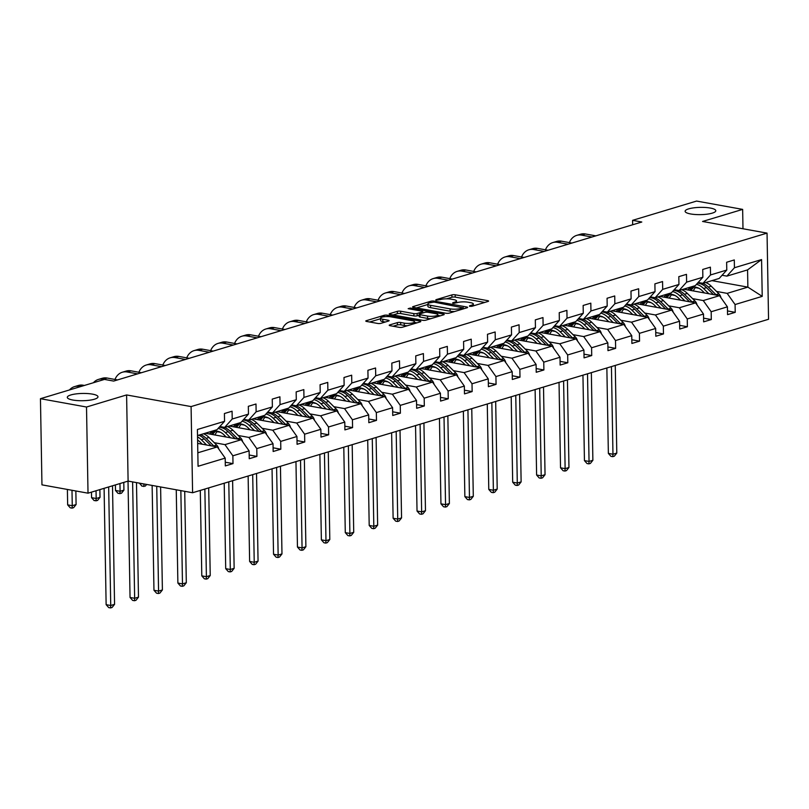<?xml version="1.0" encoding="UTF-8"?>
<svg xmlns="http://www.w3.org/2000/svg" width="809" height="809" viewBox="0 0 809 809"><rect width="100%" height="100%" fill="white"/><g stroke="black" fill="none" stroke-linecap="round" stroke-linejoin="round"><path stroke-width="1.21" d="M92.459 394.125A15.341 3.63 -1 0 0 76.107 393.902A15.341 3.63 -1 0 0 67.299 397.35A15.341 3.63 -1 0 0 72.83 400.04A15.341 3.63 -1 0 0 89.182 400.263A15.341 3.63 -1 0 0 97.98 396.814A15.341 3.63 -1 0 0 92.459 394.125M710.272 208.044A15.341 3.63 -1 0 0 693.92 207.822A15.341 3.63 -1 0 0 685.122 211.27A15.341 3.63 -1 0 0 690.643 213.96A15.341 3.63 -1 0 0 706.995 214.183A15.341 3.63 -1 0 0 715.793 210.734A15.341 3.63 -1 0 0 710.272 208.044M469.746 306.348L472.062 306.257L488.049 301.444A2.356 0.556 -1 0 0 488.596 301.079A2.356 0.556 -1 0 0 487.746 300.665L455.194 294.779A2.356 0.556 -1 0 0 451.887 294.911L435.899 299.724L436.112 300.27L440.5 299.563A7.534 1.78 -1 0 1 451.098 299.158L453.809 299.643A7.534 1.78 -1 0 1 456.529 300.968A7.534 1.78 -1 0 1 454.779 302.141L452.716 302.768L452.929 303.314L457.318 302.596A7.534 1.78 -1 0 1 467.915 302.192L470.626 302.687A7.534 1.78 -1 0 1 473.346 304.002A7.534 1.78 -1 0 1 471.607 305.175L469.533 305.802L469.746 306.348M389.756 324.905A2.356 0.556 -1 0 0 389.21 325.279A2.356 0.556 -1 0 0 390.059 325.683L399.191 327.342A2.356 0.556 -1 0 0 402.508 327.21L420.265 321.861A2.356 0.556 -1 0 0 420.811 321.497A2.356 0.556 -1 0 0 419.962 321.082L387.41 315.207A2.356 0.556 -1 0 0 384.093 315.328L366.335 320.677A2.356 0.556 -1 0 0 365.789 321.042A2.356 0.556 -1 0 0 366.639 321.456L377.672 323.448A2.356 0.556 -1 0 0 380.988 323.327L388.583 321.031A2.356 0.556 -1 0 0 389.129 320.667A2.356 0.556 -1 0 0 388.28 320.253L382.809 319.262A6.29 1.487 -1 0 1 380.543 318.159A6.29 1.487 -1 0 1 384.154 316.744A6.29 1.487 -1 0 1 390.858 316.845L412.287 320.708A6.29 1.487 -1 0 1 414.562 321.81A6.29 1.487 -1 0 1 410.952 323.226A6.29 1.487 -1 0 1 404.237 323.135L400.667 322.488A2.356 0.556 -1 0 0 397.35 322.619L389.756 324.905L389.766 325.623M126.598 394.944L86.512 407.018L40.45 398.695L41.957 484.854L88.019 493.177L128.105 481.092L192.593 492.742L191.086 406.583L126.598 394.944L128.105 481.092M742.986 228.765L742.652 209.389L702.566 221.464L767.043 233.113L191.086 406.583M742.652 209.389L696.589 201.067L632.587 220.341L632.658 224.76M40.45 398.695L104.452 379.411L113.665 381.079L641.8 222.01L632.587 220.341M445.992 313.245A2.356 0.556 -1 0 0 449.308 313.113L467.056 307.764A2.356 0.556 -1 0 0 467.602 307.4A2.356 0.556 -1 0 0 466.753 306.985L434.2 301.11A2.356 0.556 -1 0 0 430.894 301.231L413.136 306.581A2.356 0.556 -1 0 0 412.59 306.945A2.356 0.556 -1 0 0 413.439 307.359L445.992 313.245M443.666 314.812L425.908 320.162A2.356 0.556 -1 0 1 422.591 320.293L390.039 314.408A2.356 0.556 -1 0 1 389.19 313.993A2.356 0.556 -1 0 1 389.736 313.629L397.33 311.344A2.356 0.556 -1 0 1 400.647 311.212L413.854 313.599A2.356 0.556 -1 0 0 417.161 313.467L422.207 311.95A2.356 0.556 -1 0 0 422.753 311.586A2.356 0.556 -1 0 0 421.904 311.172L408.161 308.694L410.264 308.057L443.362 314.034A2.356 0.556 -1 0 1 444.202 314.448A2.356 0.556 -1 0 1 443.666 314.812M86.512 407.018L88.019 493.177M225.266 462.212L232.992 463.608L225.327 465.913L225.195 458.116L198.063 466.287L197.416 429.498L224.548 421.317L216.984 429.7L197.527 435.566M192.593 492.742L768.55 319.272L767.043 233.113M232.213 419.011L248.464 414.117L240.9 422.5L224.649 427.395L232.213 419.011L232.082 411.215L224.417 413.52L224.548 421.317M248.464 414.117L248.333 406.32L255.998 404.004L256.129 411.811L272.38 406.917L272.249 399.11L279.914 396.804L280.045 404.601L296.296 399.707L296.165 391.91L303.83 389.604L303.962 397.401L320.212 392.507L320.081 384.71L327.746 382.394L327.878 390.201L344.128 385.306L343.997 377.5L351.662 375.194L351.794 383.001L368.044 378.106L367.903 370.3L375.568 367.994L375.71 375.791L391.961 370.896L391.819 363.099L399.484 360.794L399.626 368.591L415.877 363.696L415.735 355.899L423.4 353.584L423.542 361.39L439.793 356.496L439.651 348.689L447.316 346.383L447.458 354.18L463.709 349.286L463.567 341.489L471.232 339.183L471.374 346.98L487.625 342.086L487.483 334.289L495.148 331.973L495.29 339.78L511.541 334.886L511.399 327.079L519.065 324.773L519.206 332.57L535.447 327.675L535.315 319.879L542.981 317.573L543.112 325.37L559.363 320.475L559.231 312.678L566.897 310.363L567.028 318.17L583.279 313.275L583.147 305.468L590.813 303.163L590.944 310.969L607.195 306.075L607.063 298.268L614.729 295.963L614.86 303.759L631.111 298.865L630.98 291.068L638.645 288.762L638.776 296.559L655.027 291.665L654.896 283.868L662.561 281.552L662.692 289.359L678.943 284.465L678.812 276.658L686.477 274.352L686.608 282.149L702.859 277.254L702.728 269.458L710.393 267.152L710.524 274.949L726.775 270.054L726.634 262.258L734.299 259.942L734.441 267.749L761.572 259.578L762.22 296.367L735.078 304.538L735.219 312.335L727.554 314.65L727.412 306.844L711.172 311.738L711.303 319.545L703.638 321.851L703.506 314.054L687.256 318.948L687.387 326.745L679.722 329.051L679.59 321.254L663.34 326.148L663.471 333.945L655.806 336.261L655.674 328.454L639.423 333.348L639.555 341.155L631.89 343.461L631.758 335.664L615.507 340.559L615.639 348.355L607.974 350.661L607.842 342.864L591.591 347.759L591.723 355.555L584.058 357.871L583.926 350.064L567.675 354.959L567.807 362.766L560.141 365.071L560.01 357.265L543.759 362.159L543.891 369.966L536.225 372.271L536.094 364.475L519.843 369.369L519.985 377.166L512.319 379.472L512.178 371.675L495.927 376.569L496.069 384.366L488.403 386.682L488.262 378.875L472.011 383.769L472.153 391.576L464.487 393.882L464.346 386.085L448.095 390.98L448.237 398.776L440.571 401.082L440.43 393.285L424.179 398.18L424.321 405.976L416.655 408.292L416.514 400.485L400.263 405.38L400.404 413.187L392.739 415.492L392.598 407.696L376.347 412.59L376.488 420.387L368.823 422.692L368.682 414.896L352.441 419.79L352.572 427.587L344.907 429.903L344.776 422.096L328.525 426.99L328.656 434.797L320.991 437.103L320.86 429.296L304.609 434.19L304.74 441.997L297.075 444.303L296.943 436.506L280.693 441.401L280.824 449.197L273.159 451.503L273.027 443.706L256.777 448.601L256.908 456.397L249.243 458.713L249.111 450.906L232.861 455.801L232.992 463.608M205.253 433.24L241.203 439.732L224.953 444.626L214.284 442.695M224.953 444.626L232.861 455.801M241.203 439.732L249.111 450.906M219.856 426.525L224.649 427.395M229.169 426.03L265.119 432.532L248.869 437.426L238.2 435.495M220.533 432.299L217.125 431.693M248.869 437.426L256.777 448.601M265.119 432.532L273.027 443.706M272.38 406.917L264.816 415.3L248.565 420.195L256.129 411.811M243.762 419.325L248.565 420.195M253.086 418.829L289.035 425.322L272.785 430.216L262.116 428.295M244.449 425.099L241.042 424.482M272.785 430.216L280.693 441.401M289.035 425.322L296.943 436.506M296.296 399.707L288.732 408.09L272.481 412.984L280.045 404.601M267.678 412.125L272.481 412.984M276.991 411.629L312.952 418.122L296.701 423.016L286.032 421.095M268.366 417.899L264.958 417.282M296.701 423.016L304.609 434.19M312.952 418.122L320.86 429.296M320.212 392.507L312.648 400.89L296.397 405.784L303.962 397.401M291.594 404.915L296.397 405.784M300.908 404.429L336.857 410.921L320.617 415.816L309.948 413.884M292.282 410.699L288.874 410.082M320.617 415.816L328.525 426.99M336.857 410.921L344.776 422.096M344.128 385.306L336.564 393.69L320.313 398.584L327.878 390.201M315.51 397.715L320.313 398.584M324.824 397.219L360.774 403.711L344.523 408.606L333.864 406.684M316.198 403.489L312.79 402.872M344.523 408.606L352.441 419.79M360.774 403.711L368.682 414.896M368.044 378.106L360.48 386.48L344.229 391.374L351.794 383.001M339.426 390.514L344.229 391.374M348.74 390.019L384.69 396.511L368.439 401.406L357.78 399.484M340.104 396.289L336.706 395.672M368.439 401.406L376.347 412.59M384.69 396.511L392.598 407.696M391.961 370.896L384.396 379.279L368.146 384.174L375.71 375.791M363.342 383.304L368.146 384.174M372.656 382.819L408.606 389.311L392.355 394.205L381.696 392.274M364.02 389.089L360.612 388.472M392.355 394.205L400.263 405.38M408.606 389.311L416.514 400.485M415.877 363.696L408.312 372.079L392.062 376.974L399.626 368.591M387.258 376.104L392.062 376.974M396.572 375.609L432.522 382.111L416.271 387.005L405.612 385.074M387.936 381.878L384.528 381.272M416.271 387.005L424.179 398.18M432.522 382.111L440.43 393.285M439.793 356.496L432.218 364.879L415.968 369.774L423.542 361.39M411.174 368.904L415.968 369.774M420.488 368.408L456.438 374.901L440.187 379.795L429.528 377.874M411.852 374.678L408.444 374.061M440.187 379.795L448.095 390.98M456.438 374.901L464.346 386.085M463.709 349.286L456.134 357.669L439.884 362.563L447.458 354.18M435.09 361.704L439.884 362.563M444.404 361.208L480.354 367.701L464.103 372.595L453.444 370.664M435.768 367.478L432.36 366.861M464.103 372.595L472.011 383.769M480.354 367.701L488.262 378.875M487.625 342.086L480.05 350.469L463.8 355.363L471.374 346.98M459.006 354.494L463.8 355.363M468.32 353.998L504.27 360.501L488.019 365.395L477.361 363.463M459.684 360.278L456.276 359.661M488.019 365.395L495.927 376.569M504.27 360.501L512.178 371.675M511.541 334.886L503.967 343.269L487.716 348.163L495.29 339.78M482.922 347.294L487.716 348.163M492.236 346.798L528.186 353.29L511.935 358.185L501.267 356.263M483.6 353.068L480.192 352.451M511.935 358.185L519.843 369.369M528.186 353.29L536.094 364.475M535.447 327.675L527.883 336.059L511.632 340.953L519.206 332.57M506.838 340.093L511.632 340.953M516.152 339.598L552.102 346.09L535.851 350.985L525.183 349.063M507.516 345.868L504.108 345.251M535.851 350.985L543.759 362.159M552.102 346.09L560.01 357.265M559.363 320.475L551.799 328.858L535.548 333.753L543.112 325.37M530.755 332.883L535.548 333.753M540.068 332.398L576.018 338.89L559.767 343.785L549.099 341.853M531.432 338.668L528.024 338.051M559.767 343.785L567.675 354.959M576.018 338.89L583.926 350.064M583.279 313.275L575.715 321.658L559.464 326.553L567.028 318.17M554.671 325.683L559.464 326.553M563.984 325.188L599.934 331.68L583.683 336.574L573.015 334.653M555.348 331.457L551.94 330.841M583.683 336.574L591.591 347.759M599.934 331.68L607.842 342.864M607.195 306.075L599.631 314.448L583.38 319.343L590.944 310.969M578.587 318.483L583.38 319.343M587.9 317.988L623.85 324.48L607.599 329.374L596.931 327.453M579.264 324.257L575.856 323.64M607.599 329.374L615.507 340.559M623.85 324.48L631.758 335.664M631.111 298.865L623.547 307.248L607.296 312.143L614.86 303.759M602.493 311.273L607.296 312.143M611.816 310.787L647.766 317.28L631.516 322.174L620.847 320.243M603.18 317.057L599.772 316.44M631.516 322.174L639.423 333.348M647.766 317.28L655.674 328.454M655.027 291.665L647.463 300.048L631.212 304.942L638.776 296.559M626.409 304.073L631.212 304.942M635.722 303.577L671.682 310.08L655.432 314.974L644.763 313.043M627.096 309.847L623.688 309.24M655.432 314.974L663.34 326.148M671.682 310.08L679.59 321.254M678.943 284.465L671.379 292.848L655.128 297.742L662.692 289.359M650.325 296.873L655.128 297.742M659.638 296.377L695.588 302.869L679.338 307.764L668.679 305.842M651.012 302.647L647.604 302.03M679.338 307.764L687.256 318.948M695.588 302.869L703.506 314.054M702.859 277.254L695.295 285.638L679.044 290.532L686.608 282.149M674.241 289.673L679.044 290.532M683.554 289.177L719.504 295.669L703.254 300.564L692.595 298.632M674.928 295.447L671.521 294.83M703.254 300.564L711.172 311.738M719.504 295.669L727.412 306.844M726.775 270.054L719.211 278.438L702.96 283.332L710.524 274.949M698.157 282.462L702.96 283.332M711.92 280.632L747.87 287.124L727.17 293.364L716.511 291.432M698.834 288.247L695.437 287.63M727.17 293.364L735.078 304.538M762.22 296.367L747.87 287.124L747.567 269.893L726.876 276.132L734.441 267.749M722.073 275.262L726.876 276.132M197.821 452.797L217.287 446.932L197.659 443.393M747.567 269.893L761.572 259.578M217.287 446.932L225.195 458.116M727.493 310.939L735.219 312.335M703.577 318.149L711.303 319.545M679.661 325.349L687.387 326.745M655.745 332.55L663.471 333.945M631.829 339.76L639.555 341.155M607.913 346.96L615.639 348.355M583.997 354.16L591.723 355.555M560.081 361.36L567.807 362.766M536.165 368.57L543.891 369.966M512.249 375.77L519.985 377.166M488.333 382.97L496.069 384.366M464.417 390.181L472.153 391.576M440.5 397.381L448.237 398.776M416.584 404.581L424.321 405.976M392.668 411.791L400.404 413.187M368.762 418.991L376.488 420.387M344.846 426.191L352.572 427.587M320.93 433.391L328.656 434.797M297.014 440.602L304.74 441.997M273.098 447.802L280.824 449.197M249.182 455.002L256.908 456.397M484.743 302.445L455.234 297.115A2.356 0.556 -1 0 0 451.928 297.237L446.679 298.814M427.85 304.487L416.493 307.916M462.869 307.804L434.089 302.101L429.589 302.849A7.534 1.78 -1 0 0 427.85 304.022A7.534 1.78 -1 0 0 430.56 305.337L450.087 308.866A7.534 1.78 -1 0 0 460.695 308.462L462.869 307.804L462.9 309.018M427.85 304.022L427.89 306.348A7.534 1.78 -1 0 0 430.6 307.673L430.56 305.337M454.547 311.536A7.534 1.78 -1 0 1 450.128 311.202L430.6 307.673M393.093 314.964L397.381 313.67L397.33 311.344M419.163 315.207L417.201 315.803A2.356 0.556 -1 0 1 413.895 315.925L400.688 313.538A2.356 0.556 -1 0 0 397.381 313.67M422.763 312.638L423.532 312.77M437.881 315.368L440.349 315.813M427.546 316.076A6.29 1.487 -1 0 0 434.261 316.167A6.29 1.487 -1 0 0 437.871 314.752A6.29 1.487 -1 0 0 435.596 313.649L428.052 312.284A2.356 0.556 -1 0 0 424.735 312.416L419.699 313.932A2.356 0.556 -1 0 0 419.153 314.296A2.356 0.556 -1 0 0 420.002 314.711L427.546 316.076L427.587 318.402A6.29 1.487 -1 0 0 430.823 318.685M419.153 314.296L419.193 316.622A2.356 0.556 -1 0 0 420.043 317.037L420.002 314.711M427.587 318.402L420.043 317.037M407.382 325.744A6.29 1.487 -1 0 1 404.278 325.461L400.708 324.824A2.356 0.556 -1 0 0 397.401 324.945L393.113 326.239M380.543 318.159L380.584 320.495A6.29 1.487 -1 0 0 382.849 321.598L382.809 319.262M385.276 322.033L382.849 321.598M380.554 318.736L369.693 322.002M416.948 322.862L414.572 322.427M720.991 297.773A6.351 4.733 -106.8 0 0 718.888 293.798L711.253 286.194A18.334 13.652 -106.8 0 0 705.691 282.503M695.841 287.215A15.219 11.326 -106.8 0 0 693.303 290.937M708.846 293.738L703.587 288.51A18.334 13.652 -106.8 0 0 696.478 284.333M685.021 288.732A18.334 13.652 -106.8 0 0 684.596 289.359M704.477 292.949L702.313 290.805A15.219 11.326 -106.8 0 0 691.725 287.428A15.219 11.326 -106.8 0 0 687.771 289.935M716.37 295.103A6.351 4.733 -106.8 0 0 715.975 294.678L708.34 287.074A18.334 13.652 -106.8 0 0 702.313 283.211M698.804 282.584A18.334 13.652 -106.8 0 0 698.046 282.594M691.038 290.522A15.219 11.326 73.2 0 1 694.203 287.064M697.53 283.16A18.334 13.652 73.2 0 1 706.5 287.63L713.477 294.577M693.222 287.124A15.219 11.326 -106.8 0 0 689.703 290.279M611.432 366.598L612.959 454.233L616.792 453.08L615.265 365.435M616.792 453.08L614.314 456.205L612.777 456.67L610.937 456.337L608.358 453.404L606.861 367.974M608.358 453.404L612.959 454.233L612.777 456.67M569.374 242.599A17.98 13.379 73.2 0 1 576.706 235.379L580.538 234.226A17.98 13.379 73.2 0 1 585.423 233.973L595.829 235.854M576.706 235.379A17.98 13.379 73.2 0 1 581.59 235.126L591.996 237.007M697.075 304.973A6.351 4.733 -106.8 0 0 694.971 300.999L687.337 293.404A18.334 13.652 -106.8 0 0 681.785 289.713M671.925 294.415A15.219 11.326 -106.8 0 0 669.387 298.137M684.93 300.948L679.671 295.71A18.334 13.652 -106.8 0 0 672.562 291.533M661.105 295.942A18.334 13.652 -106.8 0 0 660.68 296.569M680.561 300.159L678.397 298.005A15.219 11.326 -106.8 0 0 667.809 294.628A15.219 11.326 -106.8 0 0 663.855 297.136M692.453 302.303A6.351 4.733 -106.8 0 0 692.059 301.878L684.424 294.274A18.334 13.652 -106.8 0 0 678.397 290.421M674.888 289.784A18.334 13.652 -106.8 0 0 674.13 289.794M667.122 297.732A15.219 11.326 73.2 0 1 670.287 294.274M673.614 290.37A18.334 13.652 73.2 0 1 682.584 294.83L689.561 301.787M669.306 294.324A15.219 11.326 -106.8 0 0 665.787 297.49M587.516 373.798L589.043 461.433L592.876 460.281L591.349 372.646M592.876 460.281L590.398 463.405L588.861 463.87L587.021 463.537L584.442 460.604L582.945 375.174M584.442 460.604L589.043 461.433L588.861 463.87M673.169 312.173A6.351 4.733 -106.8 0 0 671.055 308.209L663.42 300.604A18.334 13.652 -106.8 0 0 657.869 296.913M648.009 301.626A15.219 11.326 -106.8 0 0 645.471 305.347M661.014 308.148L655.755 302.91A18.334 13.652 -106.8 0 0 648.646 298.743M637.189 303.142A18.334 13.652 -106.8 0 0 636.764 303.769M656.645 307.359L654.481 305.205A15.219 11.326 -106.8 0 0 643.893 301.838A15.219 11.326 -106.8 0 0 639.939 304.346M668.537 309.503A6.351 4.733 -106.8 0 0 668.143 309.089L660.508 301.484A18.334 13.652 -106.8 0 0 654.481 297.621M650.972 296.984A18.334 13.652 -106.8 0 0 650.214 296.994M643.206 304.932A15.219 11.326 73.2 0 1 646.371 301.474M649.698 297.57A18.334 13.652 73.2 0 1 658.668 302.04L665.645 308.987M645.39 301.524A15.219 11.326 -106.8 0 0 641.871 304.69M563.6 380.999L565.127 468.644L568.96 467.491L567.433 379.846M568.96 467.491L566.482 470.605L564.945 471.071L563.104 470.737L560.526 467.804L559.029 382.374M560.526 467.804L565.127 468.644L564.945 471.071M545.458 249.799A17.98 13.379 73.2 0 1 552.79 242.579L556.622 241.426A17.98 13.379 73.2 0 1 561.507 241.173L571.923 243.054M552.79 242.579A17.98 13.379 73.2 0 1 557.674 242.326L568.09 244.217M521.542 257.009A17.98 13.379 73.2 0 1 528.874 249.779L532.706 248.626A17.98 13.379 73.2 0 1 537.591 248.383L548.006 250.264M528.874 249.779A17.98 13.379 73.2 0 1 533.758 249.536L544.174 251.417M649.253 319.383A6.351 4.733 -106.8 0 0 647.139 315.409L639.504 307.804A18.334 13.652 -106.8 0 0 633.953 304.113M624.093 308.826A15.219 11.326 -106.8 0 0 621.555 312.547M637.098 315.348L631.839 310.12A18.334 13.652 -106.8 0 0 624.73 305.944M613.273 310.343A18.334 13.652 -106.8 0 0 612.848 310.969M632.729 314.559L630.565 312.405A15.219 11.326 -106.8 0 0 619.977 309.038A15.219 11.326 -106.8 0 0 616.023 311.546M644.621 316.713A6.351 4.733 -106.8 0 0 644.227 316.289L636.592 308.684A18.334 13.652 -106.8 0 0 630.565 304.821M627.056 304.194A18.334 13.652 -106.8 0 0 626.297 304.204M619.289 312.132A15.219 11.326 73.2 0 1 622.455 308.674M625.782 304.771A18.334 13.652 73.2 0 1 634.752 309.24L641.729 316.188M621.474 308.735A15.219 11.326 -106.8 0 0 617.955 311.89M539.684 388.209L541.211 475.844L545.044 474.691L543.517 387.046M545.044 474.691L542.566 477.816L541.029 478.271L539.188 477.947L536.61 475.014L535.113 389.584M536.61 475.014L541.211 475.844L541.029 478.271M497.626 264.209A17.98 13.379 73.2 0 1 504.958 256.989L508.79 255.836A17.98 13.379 73.2 0 1 513.675 255.583L524.09 257.464M504.958 256.989A17.98 13.379 73.2 0 1 509.842 256.736L520.258 258.617M625.337 326.583A6.351 4.733 -106.8 0 0 623.223 322.609L615.588 315.014A18.334 13.652 -106.8 0 0 610.037 311.323M600.177 316.026A15.219 11.326 -106.8 0 0 597.649 319.747M613.182 322.558L607.923 317.32A18.334 13.652 -106.8 0 0 600.814 313.144M589.356 317.543A18.334 13.652 -106.8 0 0 588.932 318.18M608.813 321.77L606.649 319.616A15.219 11.326 -106.8 0 0 596.061 316.238A15.219 11.326 -106.8 0 0 592.107 318.746M620.705 323.913A6.351 4.733 -106.8 0 0 620.311 323.489L612.676 315.884A18.334 13.652 -106.8 0 0 606.649 312.031M603.14 311.394A18.334 13.652 -106.8 0 0 602.381 311.404M595.373 319.343A15.219 11.326 73.2 0 1 598.549 315.884M601.866 311.971A18.334 13.652 73.2 0 1 610.835 316.44L617.813 323.388M597.558 315.935A15.219 11.326 -106.8 0 0 594.039 319.1M515.768 395.409L517.295 483.044L521.127 481.891L519.6 394.256M521.127 481.891L518.65 485.016L517.123 485.481L515.272 485.147L512.694 482.215L511.197 396.784M512.694 482.215L517.295 483.044L517.123 485.481M473.71 271.409A17.98 13.379 73.2 0 1 481.042 264.189L484.874 263.036A17.98 13.379 73.2 0 1 489.758 262.783L500.174 264.664M481.042 264.189A17.98 13.379 73.2 0 1 485.926 263.936L496.342 265.817M601.421 333.783A6.351 4.733 -106.8 0 0 599.307 329.819L591.672 322.215A18.334 13.652 -106.8 0 0 586.12 318.524M576.261 323.226A15.219 11.326 -106.8 0 0 573.733 326.947M589.265 329.759L584.007 324.52A18.334 13.652 -106.8 0 0 576.898 320.344M565.44 324.753A18.334 13.652 -106.8 0 0 565.016 325.38M584.897 328.97L582.733 326.816A15.219 11.326 -106.8 0 0 572.145 323.448A15.219 11.326 -106.8 0 0 568.191 325.946M596.789 331.114A6.351 4.733 -106.8 0 0 596.395 330.689L588.76 323.094A18.334 13.652 -106.8 0 0 582.733 319.231M579.224 318.594A18.334 13.652 -106.8 0 0 578.465 318.604M571.457 326.543A15.219 11.326 73.2 0 1 574.633 323.084M577.95 319.181A18.334 13.652 73.2 0 1 586.919 323.64L593.907 330.598M573.642 323.135A15.219 11.326 -106.8 0 0 570.123 326.3M491.852 402.609L493.379 490.254L497.211 489.091L495.684 401.456M497.211 489.091L494.734 492.216L493.207 492.681L491.356 492.347L488.778 489.415L487.281 403.984M488.778 489.415L493.379 490.254L493.207 492.681M449.794 278.609A17.98 13.379 73.2 0 1 457.125 271.389L460.958 270.236A17.98 13.379 73.2 0 1 465.842 269.994L476.258 271.875M457.125 271.389A17.98 13.379 73.2 0 1 462.01 271.146L472.426 273.027M577.505 340.993A6.351 4.733 -106.8 0 0 575.391 337.019L567.756 329.415A18.334 13.652 -106.8 0 0 562.204 325.724M552.345 330.436A15.219 11.326 -106.8 0 0 549.817 334.157M565.349 336.959L560.091 331.72A18.334 13.652 -106.8 0 0 552.982 327.554M541.524 331.953A18.334 13.652 -106.8 0 0 541.11 332.58M560.981 336.17L558.827 334.016A15.219 11.326 -106.8 0 0 548.229 330.648A15.219 11.326 -106.8 0 0 544.275 333.156M572.873 338.324A6.351 4.733 -106.8 0 0 572.479 337.899L564.844 330.294A18.334 13.652 -106.8 0 0 558.817 326.432M555.308 325.805A18.334 13.652 -106.8 0 0 554.549 325.805M547.541 333.743A15.219 11.326 73.2 0 1 550.717 330.284M554.034 326.381A18.334 13.652 73.2 0 1 563.003 330.851L569.991 337.798M549.726 330.345A15.219 11.326 -106.8 0 0 546.206 333.5M467.936 409.809L469.463 497.454L473.295 496.301L471.768 408.656M473.295 496.301L470.818 499.426L469.291 499.881L467.44 499.547L464.862 496.625L463.365 411.184M464.862 496.625L469.463 497.454L469.291 499.881M425.878 285.82A17.98 13.379 73.2 0 1 433.209 278.599L437.042 277.436A17.98 13.379 73.2 0 1 441.926 277.194L452.342 279.075M433.209 278.599A17.98 13.379 73.2 0 1 438.094 278.347L448.51 280.227M553.589 348.194A6.351 4.733 -106.8 0 0 551.475 344.219L543.84 336.615A18.334 13.652 -106.8 0 0 538.288 332.934M528.429 337.636A15.219 11.326 -106.8 0 0 525.901 341.358M541.433 344.169L536.175 338.931A18.334 13.652 -106.8 0 0 529.066 334.754M517.608 339.153A18.334 13.652 -106.8 0 0 517.194 339.78M537.075 343.38L534.911 341.226A15.219 11.326 -106.8 0 0 524.313 337.849A15.219 11.326 -106.8 0 0 520.359 340.356M548.957 345.524A6.351 4.733 -106.8 0 0 548.563 345.099L540.928 337.495A18.334 13.652 -106.8 0 0 534.911 333.642M531.392 333.005A18.334 13.652 -106.8 0 0 530.633 333.015M523.625 340.943A15.219 11.326 73.2 0 1 526.801 337.484M530.117 333.581A18.334 13.652 73.2 0 1 539.087 338.051L546.075 344.998M525.81 337.545A15.219 11.326 -106.8 0 0 522.29 340.71M444.02 417.019L445.547 504.654L449.379 503.501L447.852 415.866M449.379 503.501L446.902 506.626L445.375 507.091L443.534 506.758L440.945 503.825L439.459 418.395M440.945 503.825L445.547 504.654L445.375 507.091M401.962 293.02A17.98 13.379 73.2 0 1 409.293 285.799L413.126 284.647A17.98 13.379 73.2 0 1 418.01 284.394L428.426 286.275M409.293 285.799A17.98 13.379 73.2 0 1 414.178 285.547L424.594 287.428M529.673 355.394A6.351 4.733 -106.8 0 0 527.559 351.43L519.924 343.825A18.334 13.652 -106.8 0 0 514.372 340.134M504.513 344.836A15.219 11.326 -106.8 0 0 501.984 348.558M517.517 351.369L512.259 346.131A18.334 13.652 -106.8 0 0 505.15 341.954M493.702 346.363A18.334 13.652 -106.8 0 0 493.278 346.99M513.159 350.58L510.995 348.426A15.219 11.326 -106.8 0 0 500.397 345.059A15.219 11.326 -106.8 0 0 496.443 347.557M525.041 352.724A6.351 4.733 -106.8 0 0 524.647 352.299L517.012 344.705A18.334 13.652 -106.8 0 0 510.995 340.842M507.476 340.205A18.334 13.652 -106.8 0 0 506.727 340.215M499.709 348.153A15.219 11.326 73.2 0 1 502.885 344.695M506.201 340.791A18.334 13.652 73.2 0 1 515.171 345.251L522.159 352.208M501.893 344.745A15.219 11.326 -106.8 0 0 498.374 347.91M420.104 424.219L421.641 511.864L425.473 510.701L423.936 423.067M425.473 510.701L422.986 513.826L421.459 514.291L419.618 513.958L417.029 511.025L415.543 425.595M417.029 511.025L421.641 511.864L421.459 514.291M378.056 300.22A17.98 13.379 73.2 0 1 385.377 293L389.21 291.847A17.98 13.379 73.2 0 1 394.094 291.594L404.51 293.475M385.377 293A17.98 13.379 73.2 0 1 390.262 292.757L400.677 294.638M505.756 362.594A6.351 4.733 -106.8 0 0 503.643 358.63L496.008 351.025A18.334 13.652 -106.8 0 0 490.456 347.334M480.597 352.046A15.219 11.326 -106.8 0 0 478.068 355.768M493.601 358.569L488.343 353.331A18.334 13.652 -106.8 0 0 481.234 349.164M469.786 353.563A18.334 13.652 -106.8 0 0 469.362 354.19M489.243 357.78L487.079 355.626A15.219 11.326 -106.8 0 0 476.481 352.259A15.219 11.326 -106.8 0 0 472.527 354.767M501.125 359.934A6.351 4.733 -106.8 0 0 500.731 359.509L493.096 351.905A18.334 13.652 -106.8 0 0 487.079 348.042M483.56 347.405A18.334 13.652 -106.8 0 0 482.811 347.415M475.803 355.353A15.219 11.326 73.2 0 1 478.968 351.895M482.295 347.991A18.334 13.652 73.2 0 1 491.255 352.461L498.243 359.408M477.977 351.955A15.219 11.326 -106.8 0 0 474.458 355.111M396.188 431.419L397.725 519.065L401.557 517.912L400.02 430.267M401.557 517.912L399.07 521.036L397.543 521.492L395.702 521.158L393.113 518.235L391.627 432.795M393.113 518.235L397.725 519.065L397.543 521.492M481.84 369.804A6.351 4.733 -106.8 0 0 479.737 365.83L472.092 358.225A18.334 13.652 -106.8 0 0 466.54 354.534M456.68 359.247A15.219 11.326 -106.8 0 0 454.152 362.968M469.695 365.769L464.427 360.541A18.334 13.652 -106.8 0 0 457.318 356.364M445.87 360.763A18.334 13.652 -106.8 0 0 445.446 361.39M465.327 364.98L463.163 362.837A15.219 11.326 -106.8 0 0 452.565 359.459A15.219 11.326 -106.8 0 0 448.611 361.967M477.209 367.134A6.351 4.733 -106.8 0 0 476.825 366.71L469.18 359.105A18.334 13.652 -106.8 0 0 463.163 355.242M459.643 354.615A18.334 13.652 -106.8 0 0 458.895 354.625M451.887 362.553A15.219 11.326 73.2 0 1 455.052 359.095M458.379 355.191A18.334 13.652 73.2 0 1 467.339 359.661L474.327 366.608M454.061 359.156A15.219 11.326 -106.8 0 0 450.542 362.311M372.271 438.63L373.809 526.265L377.641 525.112L376.104 437.467M377.641 525.112L375.164 528.237L373.627 528.702L371.786 528.368L369.197 525.435L367.711 440.005M369.197 525.435L373.809 526.265L373.627 528.702M457.924 377.004A6.351 4.733 -106.8 0 0 455.821 373.03L448.176 365.435A18.334 13.652 -106.8 0 0 442.624 361.744M432.764 366.447A15.219 11.326 -106.8 0 0 430.236 370.168M445.779 372.979L440.511 367.741A18.334 13.652 -106.8 0 0 433.402 363.565M421.954 367.964A18.334 13.652 -106.8 0 0 421.529 368.601M441.411 372.191L439.247 370.037A15.219 11.326 -106.8 0 0 428.649 366.659A15.219 11.326 -106.8 0 0 424.695 369.167M453.293 374.334A6.351 4.733 -106.8 0 0 452.909 373.91L445.263 366.305A18.334 13.652 -106.8 0 0 439.247 362.452M435.727 361.815A18.334 13.652 -106.8 0 0 434.979 361.825M427.971 369.764A15.219 11.326 73.2 0 1 431.136 366.305M434.463 362.392A18.334 13.652 73.2 0 1 443.423 366.861L450.411 373.819M430.145 366.356A15.219 11.326 -106.8 0 0 426.626 369.521M348.355 445.83L349.892 533.465L353.725 532.312L352.188 444.677M353.725 532.312L351.248 535.437L349.71 535.902L347.87 535.568L345.281 532.635L343.795 447.205M345.281 532.635L349.892 533.465L349.71 535.902M434.008 384.204A6.351 4.733 -106.8 0 0 431.905 380.24L424.26 372.636A18.334 13.652 -106.8 0 0 418.708 368.944M408.858 373.657A15.219 11.326 -106.8 0 0 406.32 377.368M421.863 380.179L416.595 374.941A18.334 13.652 -106.8 0 0 409.485 370.765M398.038 375.174A18.334 13.652 -106.8 0 0 397.613 375.801M417.495 379.391L415.33 377.237A15.219 11.326 -106.8 0 0 404.743 373.869A15.219 11.326 -106.8 0 0 400.779 376.377M429.377 381.535A6.351 4.733 -106.8 0 0 428.992 381.11L421.347 373.515A18.334 13.652 -106.8 0 0 415.33 369.652M411.811 369.015A18.334 13.652 -106.8 0 0 411.063 369.025M404.055 376.964A15.219 11.326 73.2 0 1 407.22 373.505M410.547 369.602A18.334 13.652 73.2 0 1 419.517 374.071L426.495 381.019M406.229 373.556A15.219 11.326 -106.8 0 0 402.71 376.721M324.449 453.03L325.976 540.675L329.809 539.522L328.282 451.877M329.809 539.522L327.332 542.637L325.794 543.102L323.954 542.768L321.365 539.836L319.879 454.405M321.365 539.836L325.976 540.675L325.794 543.102M410.092 391.414A6.351 4.733 -106.8 0 0 407.989 387.44L400.354 379.836A18.334 13.652 -106.8 0 0 394.792 376.145M384.942 380.857A15.219 11.326 -106.8 0 0 382.404 384.578M397.947 387.38L392.689 382.151A18.334 13.652 -106.8 0 0 385.569 377.975M374.122 382.374A18.334 13.652 -106.8 0 0 373.697 383.001M393.578 386.591L391.414 384.437A15.219 11.326 -106.8 0 0 380.827 381.069A15.219 11.326 -106.8 0 0 376.863 383.577M405.461 388.745A6.351 4.733 -106.8 0 0 405.076 388.32L397.441 380.715A18.334 13.652 -106.8 0 0 391.414 376.852M387.895 376.225A18.334 13.652 -106.8 0 0 387.147 376.236M380.139 384.164A15.219 11.326 73.2 0 1 383.304 380.705M386.631 376.802A18.334 13.652 73.2 0 1 395.601 381.272L402.579 388.219M382.323 380.766A15.219 11.326 -106.8 0 0 378.794 383.921M300.533 460.24L302.06 547.875L305.893 546.722L304.366 459.077M305.893 546.722L303.415 549.847L301.878 550.302L300.038 549.978L297.449 547.046L295.963 461.615M297.449 547.046L302.06 547.875L301.878 550.302M386.176 398.615A6.351 4.733 -106.8 0 0 384.073 394.64L376.438 387.046A18.334 13.652 -106.8 0 0 370.876 383.355M361.026 388.057A15.219 11.326 -106.8 0 0 358.488 391.778M374.031 394.59L368.773 389.351A18.334 13.652 -106.8 0 0 361.653 385.175M350.206 389.574A18.334 13.652 -106.8 0 0 349.781 390.211M369.662 393.801L367.498 391.647A15.219 11.326 -106.8 0 0 356.911 388.269A15.219 11.326 -106.8 0 0 352.946 390.777M381.545 395.945A6.351 4.733 -106.8 0 0 381.16 395.52L373.525 387.916A18.334 13.652 -106.8 0 0 367.498 384.063M363.979 383.426A18.334 13.652 -106.8 0 0 363.231 383.436M356.223 391.374A15.219 11.326 73.2 0 1 359.388 387.916M362.715 384.002A18.334 13.652 73.2 0 1 371.685 388.472L378.663 395.419M358.407 387.966A15.219 11.326 -106.8 0 0 354.878 391.131M276.617 467.44L278.144 555.075L281.977 553.922L280.45 466.287M281.977 553.922L279.499 557.047L277.962 557.512L276.122 557.179L273.533 554.246L272.046 468.816M273.533 554.246L278.144 555.075L277.962 557.512M362.26 405.815A6.351 4.733 -106.8 0 0 360.157 401.851L352.522 394.246A18.334 13.652 -106.8 0 0 346.96 390.555M337.11 395.257A15.219 11.326 -106.8 0 0 334.572 398.979M350.115 401.79L344.856 396.552A18.334 13.652 -106.8 0 0 337.747 392.375M326.29 396.784A18.334 13.652 -106.8 0 0 325.865 397.411M345.746 401.001L343.582 398.847A15.219 11.326 -106.8 0 0 332.995 395.48A15.219 11.326 -106.8 0 0 329.041 397.977M357.639 403.145A6.351 4.733 -106.8 0 0 357.244 402.72L349.609 395.126A18.334 13.652 -106.8 0 0 343.582 391.263M340.073 390.626A18.334 13.652 -106.8 0 0 339.315 390.636M332.307 398.574A15.219 11.326 73.2 0 1 335.472 395.116M338.799 391.212A18.334 13.652 73.2 0 1 347.769 395.672L354.747 402.629M334.491 395.166A15.219 11.326 -106.8 0 0 330.972 398.331M252.701 474.64L254.228 562.285L258.061 561.122L256.534 473.487M258.061 561.122L255.583 564.247L254.046 564.712L252.206 564.379L249.627 561.446L248.13 476.016M249.627 561.446L254.228 562.285L254.046 564.712M338.344 413.025A6.351 4.733 -106.8 0 0 336.241 409.051L328.606 401.446A18.334 13.652 -106.8 0 0 323.054 397.755M313.194 402.467A15.219 11.326 -106.8 0 0 310.656 406.189M326.199 408.99L320.94 403.752A18.334 13.652 -106.8 0 0 313.831 399.585M302.374 403.984A18.334 13.652 -106.8 0 0 301.949 404.611M321.83 408.201L319.666 406.047A15.219 11.326 -106.8 0 0 309.078 402.68A15.219 11.326 -106.8 0 0 305.124 405.188M333.723 410.355A6.351 4.733 -106.8 0 0 333.328 409.93L325.693 402.326A18.334 13.652 -106.8 0 0 319.666 398.463M316.157 397.826A18.334 13.652 -106.8 0 0 315.399 397.836M308.391 405.774A15.219 11.326 73.2 0 1 311.556 402.316M314.883 398.412A18.334 13.652 73.2 0 1 323.853 402.882L330.83 409.829M310.575 402.376A15.219 11.326 -106.8 0 0 307.056 405.531M228.785 481.84L230.312 569.485L234.145 568.333L232.618 480.688M234.145 568.333L231.667 571.457L230.13 571.912L228.29 571.579L225.711 568.656L224.214 483.216M225.711 568.656L230.312 569.485L230.13 571.912M314.438 420.225A6.351 4.733 -106.8 0 0 312.325 416.251L304.69 408.646A18.334 13.652 -106.8 0 0 299.138 404.965M289.278 409.667A15.219 11.326 -106.8 0 0 286.74 413.389M302.283 416.2L297.024 410.962A18.334 13.652 -106.8 0 0 289.915 406.785M278.458 411.184A18.334 13.652 -106.8 0 0 278.033 411.811M297.914 415.411L295.75 413.257A15.219 11.326 -106.8 0 0 285.162 409.88A15.219 11.326 -106.8 0 0 281.208 412.388M309.807 417.555A6.351 4.733 -106.8 0 0 309.412 417.131L301.777 409.526A18.334 13.652 -106.8 0 0 295.75 405.673M292.241 405.036A18.334 13.652 -106.8 0 0 291.483 405.046M284.475 412.974A15.219 11.326 73.2 0 1 287.64 409.516M290.967 405.612A18.334 13.652 73.2 0 1 299.937 410.082L306.914 417.029M286.659 409.576A15.219 11.326 -106.8 0 0 283.14 412.742M204.869 489.051L206.396 576.686L210.229 575.533L208.702 487.898M210.229 575.533L207.751 578.657L206.214 579.123L204.374 578.789L201.795 575.856L200.298 490.426M201.795 575.856L206.396 576.686L206.214 579.123M290.522 427.425A6.351 4.733 -106.8 0 0 288.409 423.461L280.774 415.856A18.334 13.652 -106.8 0 0 275.222 412.165M265.362 416.868A15.219 11.326 -106.8 0 0 262.834 420.589M278.367 423.4L273.108 418.162A18.334 13.652 -106.8 0 0 265.999 413.986M254.542 418.395A18.334 13.652 -106.8 0 0 254.117 419.022M273.998 422.611L271.834 420.458A15.219 11.326 -106.8 0 0 261.246 417.09A15.219 11.326 -106.8 0 0 257.292 419.588M285.89 424.755A6.351 4.733 -106.8 0 0 285.496 424.331L277.861 416.736A18.334 13.652 -106.8 0 0 271.834 412.873M268.325 412.236A18.334 13.652 -106.8 0 0 267.567 412.246M260.559 420.184A15.219 11.326 73.2 0 1 263.724 416.726M267.051 412.823A18.334 13.652 73.2 0 1 276.021 417.282L282.998 424.24M262.743 416.777A15.219 11.326 -106.8 0 0 259.224 419.942M180.852 490.628L182.48 583.896L186.313 582.733L184.715 491.326M186.313 582.733L183.835 585.858L182.298 586.323L180.458 585.989L177.879 583.056L176.251 489.799M177.879 583.056L182.48 583.896L182.298 586.323M354.14 307.43A17.98 13.379 73.2 0 1 361.471 300.21L365.304 299.047A17.98 13.379 73.2 0 1 370.178 298.804L380.594 300.685M361.471 300.21A17.98 13.379 73.2 0 1 366.346 299.957L376.761 301.838M330.224 314.63A17.98 13.379 73.2 0 1 337.555 307.41L341.388 306.257A17.98 13.379 73.2 0 1 346.262 306.004L356.678 307.885M337.555 307.41A17.98 13.379 73.2 0 1 342.429 307.157L352.845 309.038M306.308 321.83A17.98 13.379 73.2 0 1 313.639 314.61L317.472 313.457A17.98 13.379 73.2 0 1 322.346 313.204L332.762 315.085M313.639 314.61A17.98 13.379 73.2 0 1 318.513 314.357L328.929 316.248M282.392 329.041A17.98 13.379 73.2 0 1 289.723 321.81L293.556 320.657A17.98 13.379 73.2 0 1 298.43 320.415L308.846 322.295M289.723 321.81A17.98 13.379 73.2 0 1 294.597 321.567L305.013 323.448M258.476 336.241A17.98 13.379 73.2 0 1 265.807 329.02L269.64 327.867A17.98 13.379 73.2 0 1 274.514 327.615L284.93 329.496M265.807 329.02A17.98 13.379 73.2 0 1 270.681 328.767L281.097 330.648M234.559 343.441A17.98 13.379 73.2 0 1 241.891 336.22L245.724 335.068A17.98 13.379 73.2 0 1 250.598 334.815L261.014 336.696M241.891 336.22A17.98 13.379 73.2 0 1 246.765 335.968L257.181 337.849M210.643 350.641A17.98 13.379 73.2 0 1 217.975 343.421L221.808 342.268A17.98 13.379 73.2 0 1 226.692 342.015L237.098 343.906M217.975 343.421A17.98 13.379 73.2 0 1 222.859 343.178L233.265 345.059M186.727 357.851A17.98 13.379 73.2 0 1 194.059 350.631L197.892 349.468A17.98 13.379 73.2 0 1 202.776 349.225L213.192 351.106M194.059 350.631A17.98 13.379 73.2 0 1 198.943 350.378L209.359 352.259M162.811 365.051A17.98 13.379 73.2 0 1 170.143 357.831L173.975 356.678A17.98 13.379 73.2 0 1 178.86 356.425L189.276 358.306M170.143 357.831A17.98 13.379 73.2 0 1 175.027 357.578L185.443 359.459M138.895 372.251A17.98 13.379 73.2 0 1 146.227 365.031L150.059 363.878A17.98 13.379 73.2 0 1 154.944 363.625L165.36 365.506M146.227 365.031A17.98 13.379 73.2 0 1 151.111 364.788L161.527 366.669M146.641 484.449L145.357 486.057L141.99 486.189L139.401 483.135M139.401 483.256L144.012 484.085L143.83 486.522M266.606 434.625A6.351 4.733 -106.8 0 0 264.492 430.661L256.858 423.056A18.334 13.652 -106.8 0 0 251.306 419.365M241.446 424.078A15.219 11.326 -106.8 0 0 238.918 427.799M254.451 430.6L249.192 425.362A18.334 13.652 -106.8 0 0 242.083 421.196M230.626 425.595A18.334 13.652 -106.8 0 0 230.201 426.222M250.082 429.812L247.918 427.658A15.219 11.326 -106.8 0 0 237.33 424.29A15.219 11.326 -106.8 0 0 233.376 426.798M261.974 431.966A6.351 4.733 -106.8 0 0 261.58 431.541L253.945 423.936A18.334 13.652 -106.8 0 0 247.918 420.073M244.409 419.436A18.334 13.652 -106.8 0 0 243.651 419.446M236.643 427.385A15.219 11.326 73.2 0 1 239.818 423.926M243.135 420.023A18.334 13.652 73.2 0 1 252.105 424.492L259.082 431.44M238.827 423.987A15.219 11.326 -106.8 0 0 235.308 427.142M156.734 486.27L158.564 591.096L162.397 589.943L160.607 486.967M162.397 589.943L159.919 593.068L158.392 593.523L156.542 593.189L153.963 590.267L152.132 485.44M153.963 590.267L158.564 591.096L158.392 593.523M114.979 379.461A17.98 13.379 73.2 0 1 122.311 372.241L126.143 371.078A17.98 13.379 73.2 0 1 131.028 370.835L141.444 372.716M122.311 372.241A17.98 13.379 73.2 0 1 127.195 371.988L137.611 373.869M119.954 483.549L120.096 491.296L123.929 490.143L123.787 482.397M123.929 490.143L121.451 493.268L118.074 493.389L115.485 490.456L115.394 484.925M115.485 490.456L120.096 491.296L119.914 493.723M242.69 441.835A6.351 4.733 -106.8 0 0 240.576 437.861L232.941 430.257A18.334 13.652 -106.8 0 0 227.39 426.565M217.53 431.278A15.219 11.326 -106.8 0 0 215.002 434.999M230.535 437.8L225.276 432.572A18.334 13.652 -106.8 0 0 218.167 428.396M206.71 432.795A18.334 13.652 -106.8 0 0 206.285 433.422M226.166 437.012L224.002 434.858A15.219 11.326 -106.8 0 0 213.414 431.49A15.219 11.326 -106.8 0 0 209.46 433.998M238.058 439.166A6.351 4.733 -106.8 0 0 237.664 438.741L230.029 431.136A18.334 13.652 -106.8 0 0 224.002 427.273M220.493 426.646A18.334 13.652 -106.8 0 0 219.735 426.656M212.727 434.585A15.219 11.326 73.2 0 1 215.902 431.126M219.219 427.223A18.334 13.652 73.2 0 1 228.189 431.693L235.176 438.64M214.911 431.187A15.219 11.326 -106.8 0 0 211.392 434.342M132.615 481.911L134.648 598.296L138.481 597.143L136.488 482.609M138.481 597.143L136.003 600.268L134.476 600.733L132.625 600.399L130.047 597.467L128.014 481.122M130.047 597.467L134.648 598.296L134.476 600.733M93.419 382.738A17.98 13.379 73.2 0 1 98.395 379.441L102.227 378.288A17.98 13.379 73.2 0 1 107.112 378.036L117.527 379.917M98.395 379.441A17.98 13.379 73.2 0 1 103.279 379.188L113.695 381.069M96.038 490.75L96.18 498.496L100.013 497.343L99.871 489.597M100.013 497.343L97.535 500.468L94.157 500.599L91.569 497.666L91.478 492.125M91.569 497.666L96.18 498.496L95.998 500.923M218.774 449.035A6.351 4.733 -106.8 0 0 216.66 445.061L209.025 437.467A18.334 13.652 -106.8 0 0 203.474 433.776M206.619 445.011L201.36 439.772A18.334 13.652 -106.8 0 0 197.548 436.89M202.25 444.222L200.096 442.068A15.219 11.326 -106.8 0 0 197.598 440.066M214.142 446.366A6.351 4.733 -106.8 0 0 213.748 445.941L206.113 438.336A18.334 13.652 -106.8 0 0 200.561 434.645M198.721 435.202A18.334 13.652 73.2 0 1 204.273 438.893L211.26 445.85M108.669 486.947L110.732 605.496L114.565 604.343L112.502 485.794M114.565 604.343L112.087 607.468L110.56 607.933L108.709 607.599L106.131 604.667L104.098 488.323M106.131 604.667L110.732 605.496L110.56 607.933M69.503 389.938A17.98 13.379 73.2 0 1 74.479 386.641L78.311 385.488A17.98 13.379 73.2 0 1 83.196 385.236L84.399 385.458M74.479 386.641A17.98 13.379 73.2 0 1 79.363 386.389L80.566 386.611M71.991 490.274L72.264 505.696L76.097 504.543L75.854 490.972M76.097 504.543L73.619 507.668L72.082 508.133L70.241 507.799L67.653 504.867L67.39 489.445M67.653 504.867L72.264 505.696L72.082 508.133M471.627 306.358L471.607 305.175M454.8 303.314L454.779 302.141M435.899 300.23L435.899 299.724M451.928 297.237L451.887 294.911M455.234 297.115L455.194 294.779M487.766 301.535L487.746 300.665M469.544 306.308L469.533 305.802M413.146 307.299L413.136 306.581M430.914 302.445L430.894 301.231M434.221 302.121L434.2 301.11M466.773 307.855L466.753 306.985M450.128 311.202L450.087 308.866M460.715 309.675L460.695 308.462M389.746 314.347L389.736 313.629M400.688 313.538L400.647 311.212M413.895 315.925L413.854 313.599M417.201 315.803L417.161 313.467M422.227 313.164L422.207 311.95M410.284 309.078L410.264 308.057M443.372 314.903L443.362 314.034M397.401 324.945L397.35 322.619M400.708 324.824L400.667 322.488M404.278 325.461L404.237 323.135M388.3 321.122L388.28 320.253M366.346 321.395L366.335 320.677M384.113 316.754L384.093 315.328M387.43 316.562L387.41 315.207M419.972 321.952L419.962 321.082M708.34 287.074L711.253 286.194M703.587 288.51L706.5 287.63M715.975 294.678L718.888 293.798M585.423 233.973L581.59 235.126M684.424 294.274L687.337 293.404M679.671 295.71L682.584 294.83M692.059 301.878L694.971 300.999M660.508 301.484L663.42 300.604M655.755 302.91L658.668 302.04M668.143 309.089L671.055 308.209M561.507 241.173L557.674 242.326M537.591 248.383L533.758 249.536M636.592 308.684L639.504 307.804M631.839 310.12L634.752 309.24M644.227 316.289L647.139 315.409M513.675 255.583L509.842 256.736M612.676 315.884L615.588 315.014M607.923 317.32L610.835 316.44M620.311 323.489L623.223 322.609M489.758 262.783L485.926 263.936M588.76 323.094L591.672 322.215M584.007 324.52L586.919 323.64M596.395 330.689L599.307 329.819M465.842 269.994L462.01 271.146M564.844 330.294L567.756 329.415M560.091 331.72L563.003 330.851M572.479 337.899L575.391 337.019M441.926 277.194L438.094 278.347M540.928 337.495L543.84 336.615M536.175 338.931L539.087 338.051M548.563 345.099L551.475 344.219M418.01 284.394L414.178 285.547M517.012 344.705L519.924 343.825M512.259 346.131L515.171 345.251M524.647 352.299L527.559 351.43M394.094 291.594L390.262 292.757M493.096 351.905L496.008 351.025M488.343 353.331L491.255 352.461M500.731 359.509L503.643 358.63M469.18 359.105L472.092 358.225M464.427 360.541L467.339 359.661M476.825 366.71L479.737 365.83M445.263 366.305L448.176 365.435M440.511 367.741L443.423 366.861M452.909 373.91L455.821 373.03M421.347 373.515L424.26 372.636M416.595 374.941L419.517 374.071M428.992 381.11L431.905 380.24M397.441 380.715L400.354 379.836M392.689 382.151L395.601 381.272M405.076 388.32L407.989 387.44M373.525 387.916L376.438 387.046M368.773 389.351L371.685 388.472M381.16 395.52L384.073 394.64M349.609 395.126L352.522 394.246M344.856 396.552L347.769 395.672M357.244 402.72L360.157 401.851M325.693 402.326L328.606 401.446M320.94 403.752L323.853 402.882M333.328 409.93L336.241 409.051M301.777 409.526L304.69 408.646M297.024 410.962L299.937 410.082M309.412 417.131L312.325 416.251M277.861 416.736L280.774 415.856M273.108 418.162L276.021 417.282M285.496 424.331L288.409 423.461M370.178 298.804L366.346 299.957M346.262 306.004L342.429 307.157M322.346 313.204L318.513 314.357M298.43 320.415L294.597 321.567M274.514 327.615L270.681 328.767M250.598 334.815L246.765 335.968M226.692 342.015L222.859 343.178M202.776 349.225L198.943 350.378M178.86 356.425L175.027 357.578M154.944 363.625L151.111 364.788M253.945 423.936L256.858 423.056M249.192 425.362L252.105 424.492M261.58 431.541L264.492 430.661M131.028 370.835L127.195 371.988M230.029 431.136L232.941 430.257M225.276 432.572L228.189 431.693M237.664 438.741L240.576 437.861M107.112 378.036L103.279 379.188M206.113 438.336L209.025 437.467M201.36 439.772L204.273 438.893M213.748 445.941L216.66 445.061M83.196 385.236L79.363 386.389M473.376 305.863L473.346 304.002M456.559 302.829L456.529 300.968M463.274 308.907L463.254 307.551M422.773 313.002L422.753 311.586M437.902 316.552L437.871 314.752M414.592 323.57L414.562 321.81"/></g></svg>
